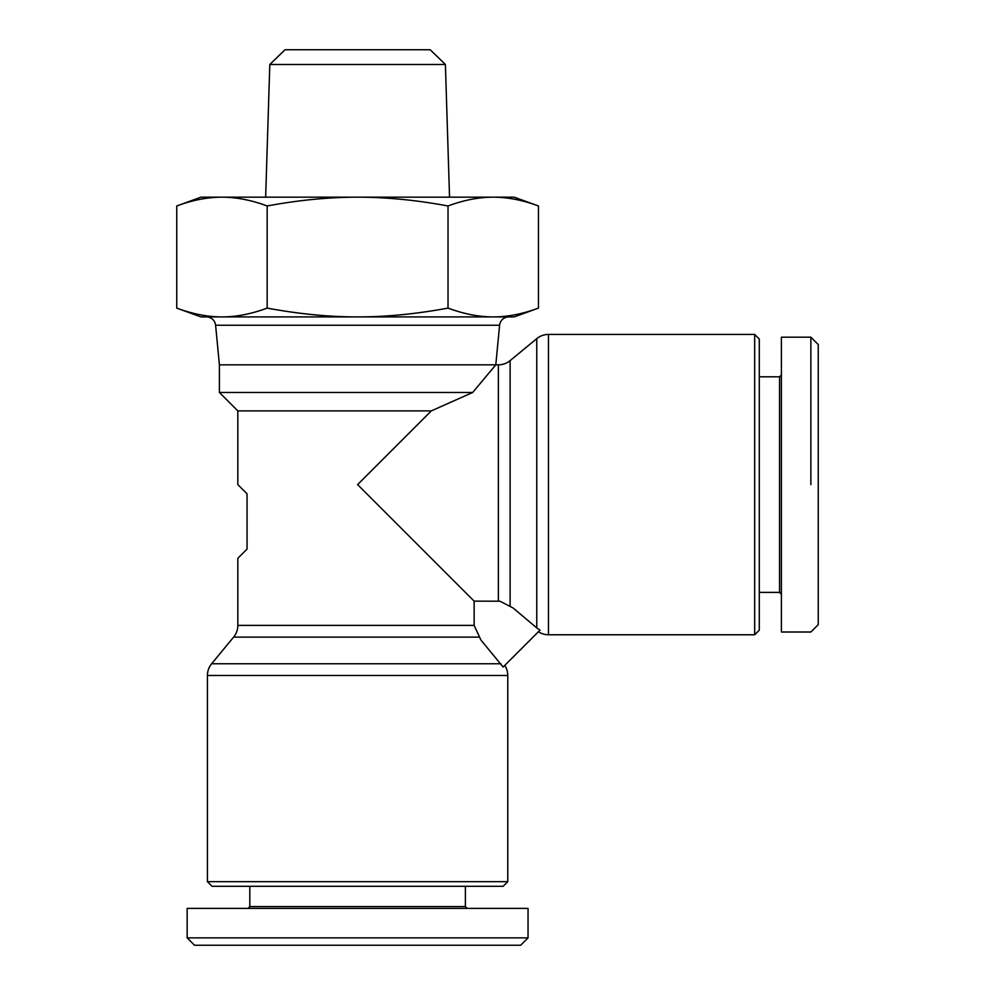 <?xml version="1.0" encoding="UTF-8"?>
<svg xmlns="http://www.w3.org/2000/svg" width="995" height="995" viewBox="0 0 995 995"><rect width="100%" height="100%" fill="white"/><g stroke="black" fill="none" stroke-linecap="round" stroke-linejoin="round"><path stroke-width="1.49" d="M538.407 631.775A18.42 18.42 0 0 0 548.481 634.773L754.683 634.773L759.284 630.171L759.284 339.034L754.683 334.432L548.481 334.432A18.42 18.42 0 0 0 536.753 338.648L510.112 360.625A18.42 18.42 0 0 1 498.383 364.829L495.796 364.829L499.602 325.253A9.216 9.216 0 0 1 508.768 316.92L493.234 316.92C507.475 316.932 522.549 313.997 538.444 308.102L514.216 316.92L200.978 316.92L176.749 308.102C192.657 313.997 207.731 316.932 221.96 316.92L206.425 316.92A9.216 9.216 0 0 1 215.604 325.253L219.41 364.829L219.41 392.478L237.83 410.898L237.83 484.602L247.046 493.818L247.046 549.091L237.83 558.307L237.83 625.395A18.42 18.42 0 0 1 233.614 637.111L211.636 663.752A18.42 18.42 0 0 0 207.433 675.481L207.433 881.682L507.773 881.682L507.773 675.481A18.42 18.42 0 0 0 504.776 665.406M536.753 627.92L540.049 630.133L503.134 667.048L480.921 640.021L474.142 625.395L474.142 601.142L499.963 601.204L513.01 607.92L536.753 627.92L536.753 338.648M249.807 886.284L249.807 906.557L465.386 906.557L467.24 908.398M528.046 937.875L528.046 908.398L187.159 908.398L187.159 937.875L194.535 945.25L520.671 945.25L528.046 937.875L187.159 937.875M207.433 881.682L212.034 886.284L503.171 886.284L507.773 881.682M781.398 374.966L779.558 376.806L759.284 376.806M759.284 592.398L779.558 592.398L781.398 594.239M810.875 337.193L781.398 337.193L781.398 632.012L810.875 632.012L818.251 624.636L818.251 344.569L810.875 337.193L810.875 484.602M754.683 334.432L754.683 634.773M449.541 197.159L445.399 64.488L269.807 64.488L265.653 197.159M269.807 64.488L285.005 49.75L430.201 49.75L445.399 64.488M514.216 197.159L538.444 205.977C522.872 200.157 507.811 197.209 493.234 197.159L514.216 197.159M176.749 205.977L200.978 197.159L221.96 197.159C207.395 197.209 192.321 200.157 176.749 205.977L176.749 308.102M474.142 601.142L357.603 484.602L431.308 410.898L472.675 392.478L495.796 364.829L219.41 364.829M493.234 197.159C478.67 197.209 463.595 200.157 448.024 205.977C416.88 200.157 386.732 197.209 357.603 197.159L493.234 197.159M357.603 197.159C328.462 197.209 298.326 200.157 267.17 205.977C251.598 200.157 236.536 197.209 221.96 197.159L357.603 197.159M448.024 205.977L448.024 308.102C463.931 313.997 479.005 316.932 493.234 316.92M538.444 205.977L538.444 308.102M267.17 205.977L267.17 308.102C298.985 313.997 329.121 316.932 357.603 316.92C386.072 316.932 416.221 313.997 448.024 308.102M221.96 316.92C236.201 316.932 251.275 313.997 267.17 308.102M779.558 592.398L779.558 376.806M431.308 410.898L237.83 410.898M472.675 392.478L219.41 392.478M548.481 634.773L548.481 334.432M500.92 663.752L211.636 663.752M207.433 675.481L507.773 675.481M215.604 325.253L499.602 325.253M474.142 625.395L237.83 625.395M233.614 637.111L479.428 637.111M510.112 606.428L510.112 360.625M498.383 364.829L498.383 601.142M249.807 906.557L247.966 908.398M465.386 906.557L465.386 886.284"/></g></svg>

